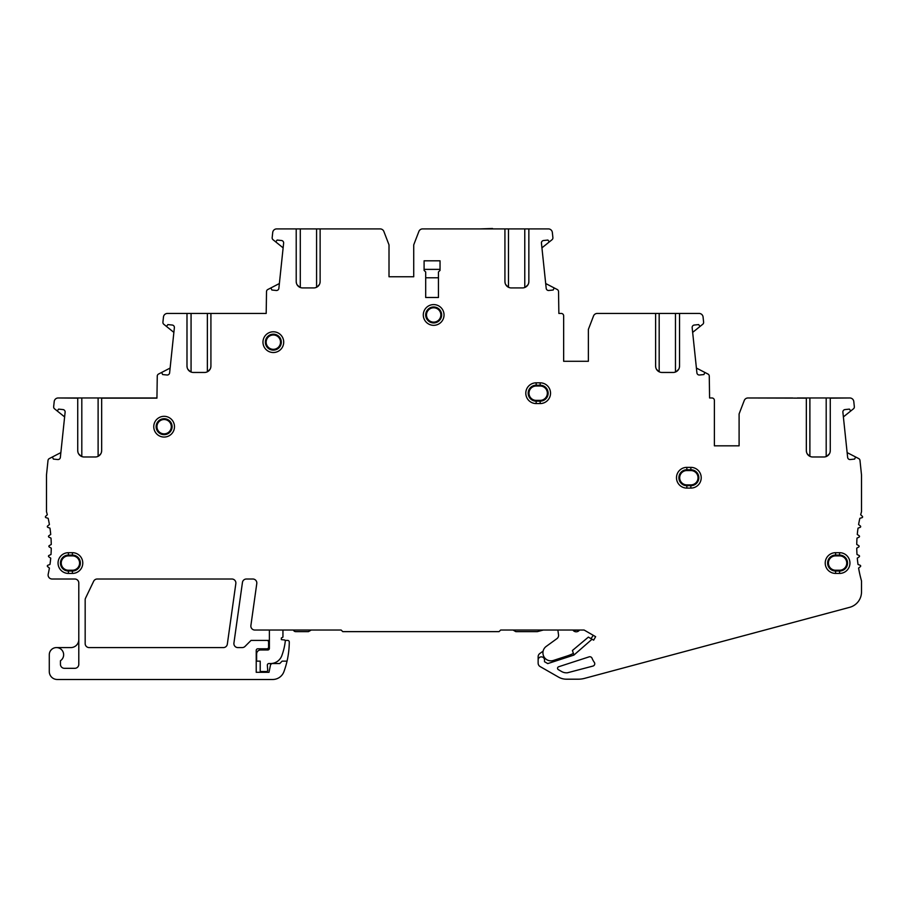 <?xml version="1.0" encoding="UTF-8"?>
<svg xmlns="http://www.w3.org/2000/svg" width="908" height="908" viewBox="0 0 908 908"><rect width="100%" height="100%" fill="white"/><g stroke="black" fill="none" stroke-linecap="round" stroke-linejoin="round"><path stroke-width="1.36" d="M285.248 640.412L287.677 640.412A1.6 1.6 0 0 1 289.277 642.013A87.997 87.997 0 0 1 283.943 671.625A11.963 11.963 0 0 1 272.706 679.49L57.249 679.49A7.979 7.979 0 0 1 49.282 671.511L49.282 654.77A7.173 7.173 0 0 1 56.455 647.586A7.173 7.173 0 0 1 60.45 660.729L60.45 664.338A3.984 3.984 0 0 0 64.434 668.322L74.797 668.322A3.984 3.984 0 0 0 78.792 664.338L78.792 582.993A3.984 3.984 0 0 0 74.797 579.009L52.096 579.009A3.984 3.984 0 0 1 48.203 574.151A127.597 127.597 0 0 0 49.407 568.079L47.625 566.637A0.794 0.794 0 0 1 47.84 565.275L49.974 564.458A127.597 127.597 0 0 0 50.723 558.148L48.839 556.854A0.794 0.794 0 0 1 48.953 555.469L51.007 554.493A127.597 127.597 0 0 0 51.257 548.137L49.282 547.002A0.794 0.794 0 0 1 49.282 545.617L51.257 544.471A127.597 127.597 0 0 0 51.007 538.126L48.953 537.139A0.794 0.794 0 0 1 48.839 535.765L50.723 534.471A127.597 127.597 0 0 0 49.974 528.161L47.84 527.344A0.794 0.794 0 0 1 47.625 525.982L49.407 524.54A127.597 127.597 0 0 0 48.158 518.309L45.968 517.662A0.794 0.794 0 0 1 45.65 516.312L47.307 514.745A127.597 127.597 0 0 0 46.49 511.692L46.49 474.975L48.011 460.458A2.395 2.395 0 0 1 49.293 458.585L51.654 457.36A0.794 0.794 0 0 1 52.743 457.734L53.368 459.085L57.737 459.539A2.395 2.395 0 0 0 60.359 457.416L65.115 412.209A2.395 2.395 0 0 0 62.981 409.576L58.623 409.111L57.715 410.314A0.794 0.794 0 0 1 56.58 410.45L54.548 408.816A2.395 2.395 0 0 1 53.663 406.693L54.208 401.552A3.984 3.984 0 0 1 58.169 397.976L77.736 398.135L77.736 450.606A6.379 6.379 0 0 0 84.115 456.985L95.283 456.985A6.379 6.379 0 0 0 101.662 450.606L101.458 452.184M173.871 332.385L165.835 325.915A0.794 0.794 0 0 0 166.97 325.779L167.878 324.587L172.236 325.041A2.395 2.395 0 0 1 174.37 327.674L169.614 372.882A2.395 2.395 0 0 1 166.993 375.004L162.623 374.55L161.999 373.199A0.794 0.794 0 0 0 160.909 372.836L158.548 374.051A2.395 2.395 0 0 0 157.266 375.923L156.936 398.135L101.662 398.135L101.662 450.606M165.835 325.915L163.803 324.281A2.395 2.395 0 0 1 162.918 322.17L163.463 317.017A3.984 3.984 0 0 1 167.424 313.442L186.991 313.442L186.991 366.083A6.379 6.379 0 0 0 193.37 372.462L204.538 372.462A6.379 6.379 0 0 0 210.917 366.083L210.713 367.649M283.126 247.85L275.09 241.38A0.794 0.794 0 0 0 276.225 241.244L277.133 240.053L281.491 240.507A2.395 2.395 0 0 1 283.625 243.14L278.87 288.347A2.395 2.395 0 0 1 276.248 290.481L271.878 290.015L271.254 288.665A0.794 0.794 0 0 0 270.164 288.301L267.803 289.516A2.395 2.395 0 0 0 266.521 291.389L266.192 313.442L210.917 313.442L210.917 366.083M275.09 241.38L273.058 239.746A2.395 2.395 0 0 1 272.173 237.635L272.718 232.482A3.984 3.984 0 0 1 276.679 228.907L296.212 228.907L296.212 281.548A6.379 6.379 0 0 0 302.591 287.927L313.748 287.927A6.379 6.379 0 0 0 320.127 281.548L320.127 228.907L380.146 228.907A3.984 3.984 0 0 1 383.868 231.472L389.01 244.865L389.01 276.758L413.73 276.758L413.73 244.865L418.872 231.472A3.984 3.984 0 0 1 422.595 228.907L504.927 228.907L504.927 281.548A6.379 6.379 0 0 0 511.306 287.927L522.475 287.927A6.379 6.379 0 0 0 528.853 281.548L528.853 228.907L548.387 228.907A3.984 3.984 0 0 1 552.348 232.482L552.893 237.635A2.395 2.395 0 0 1 552.007 239.746L549.964 241.38A0.794 0.794 0 0 1 548.829 241.244L547.933 240.053L543.563 240.507A2.395 2.395 0 0 0 541.44 243.14L546.196 288.347A2.395 2.395 0 0 0 548.818 290.481L553.188 290.015L553.812 288.665A0.794 0.794 0 0 1 554.901 288.301L557.262 289.516A2.395 2.395 0 0 1 558.534 291.389L558.863 313.442L561.258 313.442A2.395 2.395 0 0 1 563.652 315.836L563.652 361.293L588.373 361.293L588.373 329.4L593.514 316.007A3.984 3.984 0 0 1 597.237 313.442L655.621 313.442L655.621 366.083A6.379 6.379 0 0 0 662 372.462L673.157 372.462A6.379 6.379 0 0 0 679.536 366.083L679.536 313.442L699.103 313.442A3.984 3.984 0 0 1 703.076 317.017L703.609 322.17A2.395 2.395 0 0 1 702.735 324.281L700.692 325.915A0.794 0.794 0 0 1 699.557 325.779L698.649 324.587L694.291 325.041A2.395 2.395 0 0 0 692.157 327.674L696.913 372.882A2.395 2.395 0 0 0 699.546 375.004L703.904 374.55L704.54 373.199A0.794 0.794 0 0 1 705.63 372.836L707.979 374.051A2.395 2.395 0 0 1 709.261 375.923L709.591 397.976L711.986 397.976A2.395 2.395 0 0 1 714.38 400.371L714.38 445.828L739.101 445.828L739.101 413.923L744.242 400.53A3.984 3.984 0 0 1 747.965 397.976L806.338 398.135L806.338 450.606A6.379 6.379 0 0 0 812.717 456.985L823.885 456.985A6.379 6.379 0 0 0 830.264 450.606L830.264 398.135L849.831 397.976A3.984 3.984 0 0 1 853.792 401.552L854.337 406.693A2.395 2.395 0 0 1 853.452 408.816L851.42 410.45A0.794 0.794 0 0 1 850.285 410.314L849.377 409.111L845.019 409.576A2.395 2.395 0 0 0 842.885 412.209L847.641 457.416A2.395 2.395 0 0 0 850.263 459.539L854.632 459.085L855.257 457.734A0.794 0.794 0 0 1 856.346 457.36L858.707 458.585A2.395 2.395 0 0 1 859.99 460.458L861.51 474.975L861.51 511.692A127.597 127.597 0 0 0 860.693 514.745L862.35 516.312A0.794 0.794 0 0 1 862.033 517.662L859.842 518.309A127.597 127.597 0 0 0 858.593 524.54L860.375 525.982A0.794 0.794 0 0 1 860.16 527.344L858.026 528.161A127.597 127.597 0 0 0 857.277 534.471L859.161 535.765A0.794 0.794 0 0 1 859.047 537.139L856.993 538.126A127.597 127.597 0 0 0 856.743 544.471L858.718 545.617A0.794 0.794 0 0 1 858.718 547.002L856.743 548.137A127.597 127.597 0 0 0 856.993 554.493L859.047 555.469A0.794 0.794 0 0 1 859.161 556.854L857.277 558.148A127.597 127.597 0 0 0 858.026 564.458L860.16 565.275A0.794 0.794 0 0 1 860.375 566.637L858.593 568.079A127.597 127.597 0 0 0 861.51 580.927L861.51 591.914A15.947 15.947 0 0 1 849.695 607.316L584.468 678.39A23.926 23.926 0 0 1 578.283 679.195L566.433 679.195A15.947 15.947 0 0 1 558.511 677.096L540.135 666.574A3.984 3.984 0 0 1 538.138 663.124L538.138 660.059A3.189 3.189 0 0 1 541.327 656.87A3.189 3.189 0 0 1 544.516 660.059L544.516 661.728L547.751 663.589L573.89 655.088L592.05 639.232L593.639 640.151L595.637 636.69L584.116 630.038L500.649 630.038L499.06 631.639L342.747 631.639L341.158 630.038L254.83 630.038A3.984 3.984 0 0 1 250.892 625.499L256.782 583.549A3.984 3.984 0 0 0 252.833 579.009L246.397 579.009A3.984 3.984 0 0 0 242.447 582.437L233.923 643.046A3.984 3.984 0 0 0 237.873 647.586L242.209 647.586A3.984 3.984 0 0 0 245.035 646.417L251.039 640.412L266.986 640.412A1.6 1.6 0 0 1 268.586 642.001L268.586 647.188A1.6 1.6 0 0 1 266.986 648.789L257.815 648.789A1.6 1.6 0 0 0 256.226 650.378L256.226 672.306L268.984 672.306L270.573 664.735L271.776 663.532L270.584 664.724L270.459 663.532M287.041 661.149L282.138 661.149L279.755 663.532L271.776 663.532M589.088 656.859L558.647 666.756A1.6 1.6 0 0 0 558.352 669.65L561.677 671.557A9.568 9.568 0 0 0 566.433 672.817L567.08 672.817A1.6 1.6 0 0 0 567.489 672.771L592.981 666.063A2.395 2.395 0 0 0 594.309 662.363A19.942 19.942 0 0 1 592.05 658.243A2.395 2.395 0 0 0 589.088 656.859M423.298 314.962A10.363 10.363 0 0 0 433.661 325.325A10.363 10.363 0 0 0 444.035 314.962A10.363 10.363 0 0 0 433.661 304.589A10.363 10.363 0 0 0 423.298 314.962M262.968 342.157A10.363 10.363 0 0 0 273.342 352.52A10.363 10.363 0 0 0 283.705 342.157A10.363 10.363 0 0 0 273.342 331.783A10.363 10.363 0 0 0 262.968 342.157M153.758 426.692A10.363 10.363 0 0 0 164.121 437.054A10.363 10.363 0 0 0 174.484 426.692A10.363 10.363 0 0 0 164.121 416.318A10.363 10.363 0 0 0 153.758 426.692M72.402 573.425A10.363 10.363 0 0 0 82.776 563.051A10.363 10.363 0 0 0 72.402 552.688L68.418 552.688A10.363 10.363 0 0 0 58.055 563.051A10.363 10.363 0 0 0 68.418 573.425L72.402 573.425L72.402 571.03A7.979 7.979 0 0 0 80.381 563.051A7.979 7.979 0 0 0 72.402 555.083L68.418 555.083A7.979 7.979 0 0 0 60.45 563.051A7.979 7.979 0 0 0 68.418 571.03L72.402 571.03L72.402 570.235A7.173 7.173 0 0 0 79.575 562.71A7.173 7.173 0 0 0 72.402 555.878L68.418 555.878A7.173 7.173 0 0 0 61.256 563.403A7.173 7.173 0 0 0 68.418 570.235L68.418 573.425M540.158 403.561A10.363 10.363 0 0 0 550.532 393.187A10.363 10.363 0 0 0 540.158 382.824L536.174 382.824A10.363 10.363 0 0 0 525.8 393.187A10.363 10.363 0 0 0 536.174 403.561L540.158 403.561L540.158 401.166A7.979 7.979 0 0 0 548.137 393.187A7.979 7.979 0 0 0 540.158 385.219L536.174 385.219A7.979 7.979 0 0 0 528.195 393.187A7.979 7.979 0 0 0 536.174 401.166L540.158 401.166L540.158 400.371A7.173 7.173 0 0 0 547.331 392.846A7.173 7.173 0 0 0 540.158 386.014L536.174 386.014A7.173 7.173 0 0 0 529.001 393.539A7.173 7.173 0 0 0 536.174 400.371L536.174 403.561M690.852 488.095A10.363 10.363 0 0 0 701.214 477.721A10.363 10.363 0 0 0 690.852 467.359L686.857 467.359A10.363 10.363 0 0 0 676.494 477.721A10.363 10.363 0 0 0 686.857 488.095L690.852 488.095L690.852 485.701A7.979 7.979 0 0 0 698.82 477.721A7.979 7.979 0 0 0 690.852 469.754L686.857 469.754A7.979 7.979 0 0 0 678.889 477.721A7.979 7.979 0 0 0 686.857 485.701L690.852 485.701L690.852 484.906A7.173 7.173 0 0 0 698.014 477.381A7.173 7.173 0 0 0 690.852 470.548L686.857 470.548A7.173 7.173 0 0 0 679.695 478.073A7.173 7.173 0 0 0 686.857 484.906L686.857 488.095M839.582 573.425A10.363 10.363 0 0 0 849.945 563.051A10.363 10.363 0 0 0 839.582 552.688L835.598 552.688A10.363 10.363 0 0 0 825.224 563.051A10.363 10.363 0 0 0 835.598 573.425L839.582 573.425L839.582 571.03A7.979 7.979 0 0 0 847.55 563.051A7.979 7.979 0 0 0 839.582 555.083L835.598 555.083A7.979 7.979 0 0 0 827.619 563.051A7.979 7.979 0 0 0 835.598 571.03L839.582 571.03L839.582 570.235L835.598 570.235A7.173 7.173 0 0 1 828.425 563.403A7.173 7.173 0 0 1 835.598 555.878L835.598 552.688M438.451 271.98L440.039 270.38L440.039 260.812L424.093 260.812L424.093 270.38L425.693 271.98L425.693 297.495L438.451 297.495L438.451 271.98M227.329 644.158L235.842 583.549A3.984 3.984 0 0 0 231.892 579.009L97.247 579.009A3.984 3.984 0 0 0 93.649 581.268L85.556 598.122A3.984 3.984 0 0 0 85.17 599.847L85.17 643.602A3.984 3.984 0 0 0 89.154 647.586L223.379 647.586A3.984 3.984 0 0 0 227.329 644.158M847.13 452.593L856.346 457.36M851.42 410.45L843.384 416.908M156.936 397.976L58.169 397.976M794.341 398.135L797.315 398.135M64.616 416.908L56.58 410.45M51.654 457.36L60.87 452.593M56.455 647.586L70.813 647.586A7.979 7.979 0 0 0 78.792 639.618M266.986 640.412L269.381 640.412M260.21 672.306L260.21 661.149L256.226 661.149M579.497 630.038L573.141 630.368A3.984 3.984 0 0 0 579.429 630.152A33.494 33.494 0 0 0 579.497 630.038M573.402 653.431A47.852 47.852 0 0 1 567.103 655.996L553.358 660.457A7.979 7.979 0 0 1 546.207 646.417L556.933 638.63A3.984 3.984 0 0 0 558.534 634.851L557.864 630.038L557.274 630.038A1.6 1.6 0 0 1 557.875 630.163M593.219 635.305A47.852 47.852 0 0 1 591.006 638.63M569.713 655.054L570.122 656.314M538.138 660.059L538.138 656.779A3.984 3.984 0 0 1 539.772 653.556L543.109 651.138M592.05 639.232L588.373 637.11L572.426 650.491L573.777 654.566M543.29 630.038L537.332 631.639L515.801 631.639L513.043 630.038M311.228 630.038L308.459 631.639L295.702 631.639A2.395 2.395 0 0 1 293.443 630.038M256.623 661.149L256.623 653.964A3.984 3.984 0 0 1 260.607 649.98L267.792 649.98A1.6 1.6 0 0 0 269.381 648.38L269.381 630.038M282.944 630.038L282.944 637.098L281.344 638.018L281.344 639.618L284.703 639.992L285.328 640.832A62.198 62.198 0 0 1 281.786 655.758A11.963 11.963 0 0 1 270.584 663.532L268.938 663.532A1.6 1.6 0 0 0 267.349 665.246L267.735 670.671L266.929 671.511L260.21 671.511M77.736 450.606L77.952 452.252M78.565 453.75L81.164 456.27M100.902 453.637L98.495 456.122M160.909 372.836L170.125 368.058M210.917 313.442L186.991 313.442M186.991 366.083L187.207 367.717M187.82 369.216L190.419 371.735M210.157 369.102L207.75 371.588M270.164 288.301L279.38 283.523M320.127 228.907L296.212 228.907M296.212 281.548L296.428 283.194M297.029 284.681L299.64 287.2M320.127 281.548L319.934 283.126M319.366 284.567L316.971 287.053M389.01 276.758L413.73 276.758M528.853 228.907L504.927 228.907M528.853 281.548L528.638 283.183M528.036 284.681L525.426 287.2M504.927 281.548L505.132 283.126M505.699 284.579L508.094 287.053M549.964 241.38L541.928 247.85M545.685 283.523L554.901 288.301M558.863 313.442L561.258 313.442M563.652 315.836L563.652 361.293L588.373 361.293M679.536 313.442L655.621 313.442M679.536 366.083L679.332 367.717M678.719 369.216L676.108 371.735M655.621 366.083L655.814 367.661M656.382 369.113L658.777 371.588M700.692 325.915L692.656 332.385M696.402 368.058L705.63 372.836M709.591 397.976L711.986 397.976M739.101 445.828L714.38 445.828L714.38 400.371M792.741 397.976L747.965 397.976M849.831 397.976L797.315 397.976M830.264 450.606L830.048 452.252M829.447 453.739L826.836 456.27M806.338 450.606L806.542 452.195M807.11 453.637L809.505 456.122M462.626 228.907L473.079 228.907M480.082 228.907L492.533 228.51M424.093 269.37L440.039 269.37M438.451 277.769L425.693 277.769M148.344 397.976L113.659 397.976M594.309 662.363A2.395 2.395 0 0 1 594.763 663.748M558.352 669.65A1.6 1.6 0 0 1 557.546 668.265M425.693 314.962A7.979 7.979 0 0 0 433.661 322.93A7.979 7.979 0 0 0 441.64 314.962A7.979 7.979 0 0 0 433.661 306.983A7.979 7.979 0 0 0 425.693 314.962M265.363 342.157A7.979 7.979 0 0 0 273.342 350.125A7.979 7.979 0 0 0 281.31 342.157A7.979 7.979 0 0 0 273.342 334.178A7.979 7.979 0 0 0 265.363 342.157M156.142 426.692A7.979 7.979 0 0 0 164.121 434.66A7.979 7.979 0 0 0 172.1 426.692A7.979 7.979 0 0 0 164.121 418.713A7.979 7.979 0 0 0 156.142 426.692M81.811 397.976L81.811 456.565M98.109 456.327L98.109 397.976M191.066 313.442L191.066 372.03M207.364 371.792L207.364 313.442M300.287 228.907L300.287 287.495M316.574 287.269L316.574 228.907M524.779 287.495L524.779 228.907M508.48 228.907L508.48 287.269M659.174 313.442L659.174 371.792M675.461 372.03L675.461 313.442M809.891 397.976L809.891 456.327M826.189 456.565L826.189 397.976M426.522 315.644A7.173 7.173 0 0 1 433.32 307.789A7.173 7.173 0 0 1 440.845 314.962A7.173 7.173 0 0 1 434.013 322.124A7.173 7.173 0 0 1 426.522 315.644M266.192 342.838A7.173 7.173 0 0 1 273.002 334.984A7.173 7.173 0 0 1 280.515 342.157A7.173 7.173 0 0 1 273.683 349.319A7.173 7.173 0 0 1 266.192 342.838M156.982 427.373A7.173 7.173 0 0 1 163.781 419.519A7.173 7.173 0 0 1 171.294 426.692A7.173 7.173 0 0 1 164.462 433.854A7.173 7.173 0 0 1 156.982 427.373M72.402 555.878L72.402 552.688M68.418 552.688L68.418 555.878M68.418 570.235L72.402 570.235M540.158 386.014L540.158 382.824M536.174 382.824L536.174 386.014M536.174 400.371L540.158 400.371M690.852 470.548L690.852 467.359M686.857 467.359L686.857 470.548M686.857 484.906L690.852 484.906M835.598 555.878L839.582 555.878L839.582 552.688M835.598 570.235L835.598 573.425M839.582 555.878A7.173 7.173 0 0 1 846.744 562.71A7.173 7.173 0 0 1 839.582 570.235"/></g></svg>
